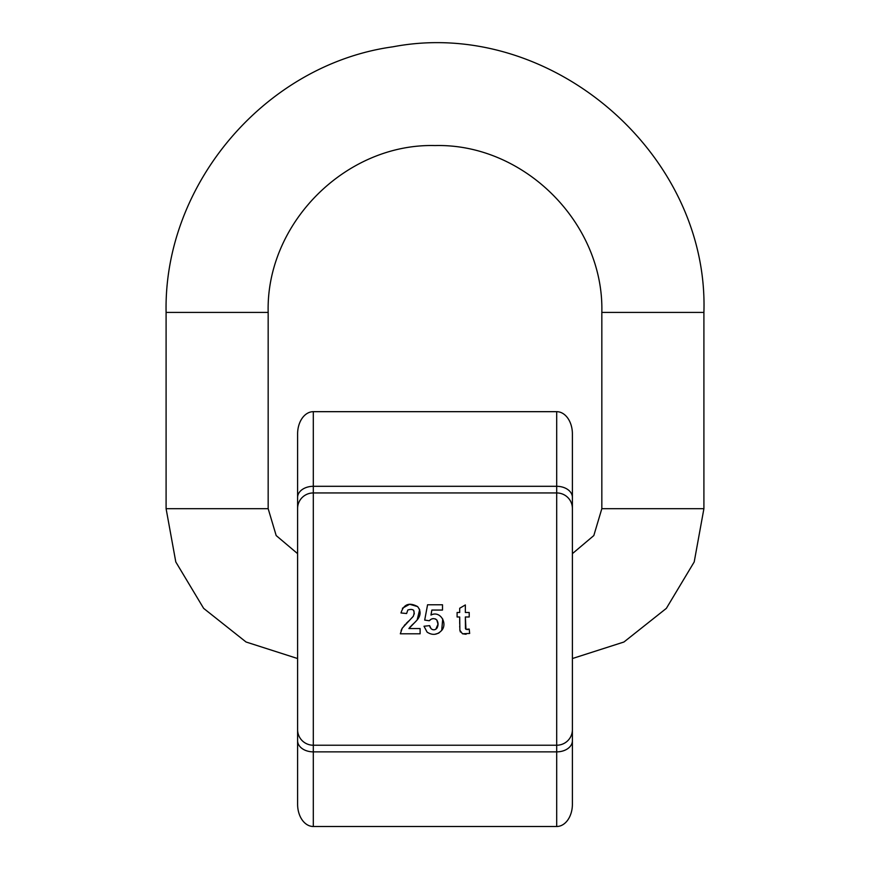<?xml version="1.0" encoding="UTF-8"?>
<svg xmlns="http://www.w3.org/2000/svg" width="870" height="870" viewBox="0 0 870 870"><rect width="100%" height="100%" fill="white"/><g stroke="black" fill="none" stroke-linecap="round" stroke-linejoin="round"><path stroke-width="1.3" d="M556.691 411.673A22.207 15.703 -90 0 1 572.395 433.88L572.395 804.293A22.207 15.703 -90 0 1 556.691 826.5L313.309 826.5A22.207 15.703 90 0 1 297.605 804.293L297.605 433.88A22.207 15.703 90 0 1 313.309 411.673L313.309 486.308L556.691 486.308L556.691 411.673L313.309 411.673M469.213 612.48L469.213 616.982L465.352 616.982L465.461 628.618L465.972 629.325L469.191 629.064L469.669 633.447L462.459 633.773L459.871 630.25L459.697 616.982L457.098 616.982L457.098 612.48L459.697 612.48L459.697 608.25L465.352 604.944L465.352 612.48L469.213 612.48M424.005 626.237L429.628 625.65L431.052 628.673C433.064 630.25 434.978 630.141 436.783 628.357C438.469 625.552 438.469 622.746 436.783 619.962C434.119 617.972 431.607 618.233 429.269 620.756L424.69 620.092L427.572 604.77L442.504 604.77L442.504 610.055L431.857 610.055L430.976 615.057C440.133 610.207 447.898 623.431 441.699 630.413C437.338 635.002 432.455 635.578 427.083 632.12L424.005 626.237M420.112 628.564L420.112 633.806L400.33 633.806L402.255 628.173L413.283 616.297C415.338 610.436 413.522 608.337 407.823 609.99L406.616 613.524L400.994 612.958C403.713 604.182 409.259 602.062 417.622 606.597C421.036 611.055 420.873 615.525 417.143 619.984L408.911 628.564L420.112 628.564M414.729 622.539L411.314 625.737M410.52 626.509L408.911 628.564M415.947 621.332L415.262 622.017M402.408 608.25L409.618 604.28L417.622 606.597L419.612 609.533M419.655 609.663L417.143 619.984M407.823 609.99L406.616 613.524M412.086 617.7L413.5 615.96M414.327 613.948L413.663 610.207M404.191 625.595L405.366 624.301M406.312 623.322L408.606 621.115M401.081 630.619L402.255 628.173M442.721 618.994L441.699 630.413L438.784 633.066M438.6 633.164L434.967 634.252M431.161 619.222L429.269 620.756L424.69 620.092L427.572 604.77M435.805 619.157L435.196 618.875M433.575 618.603L431.77 618.951M435.859 629.184L438.001 624.192L436.783 619.962M431.998 629.358L432.673 629.63M434.445 629.739L435.315 629.478M429.628 625.65L430.237 627.607M459.697 608.25L465.352 604.944M459.697 627.02L459.697 626.422M459.697 623.638L459.697 616.982M460.415 632.033L459.871 630.25M466.081 634.263L462.459 633.773M467.136 629.608L468.364 629.347M465.352 616.982L465.972 629.325M572.395 553.657L593.818 535.561L601.833 508.678L601.833 312.406C604.139 223.253 524.153 143.267 435 145.562C345.847 143.267 265.861 223.253 268.167 312.406L268.167 508.678L276.181 535.561L297.605 553.657M556.691 826.5L556.691 751.865L313.309 751.865L313.309 826.5M572.395 508.461A15.703 15.529 0 0 0 556.691 492.942L313.309 492.942L313.309 745.231L556.691 745.231L556.691 486.308A15.703 11.103 -0 0 1 572.395 497.412M297.605 497.412A15.703 11.103 0 0 1 313.309 486.308L313.309 492.942A15.703 15.529 0 0 0 297.605 508.461M572.395 740.761A15.703 11.103 0 0 1 556.691 751.865L556.691 745.231A15.703 15.529 -0 0 0 572.395 729.712M297.605 729.712A15.703 15.529 -0 0 0 313.309 745.231L313.309 751.865A15.703 11.103 0 0 1 297.605 740.761M572.395 658.536L623.942 642.006L666.355 608.369L694.206 561.944L703.906 508.678L703.906 312.406L601.833 312.406M703.906 312.406C708.996 152.979 549.601 16.834 392.935 46.806C265.654 64.369 163.538 183.929 166.094 312.406L268.167 312.406M703.906 508.678L601.833 508.678M297.605 658.536L246.058 642.006L203.645 608.369L175.794 561.944L166.094 508.678L268.167 508.678M166.094 508.678L166.094 312.406"/></g></svg>
